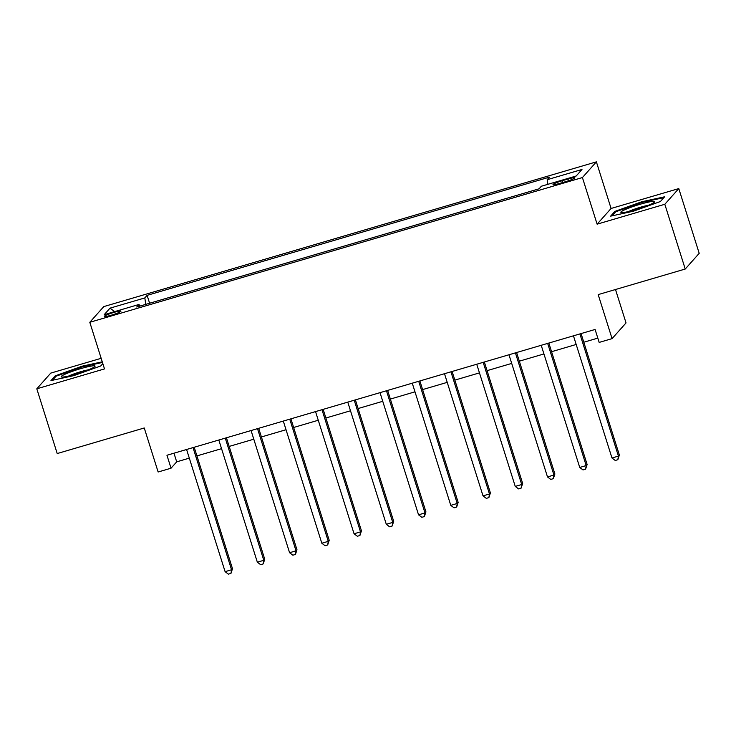 <?xml version="1.0" encoding="UTF-8"?>
<svg xmlns="http://www.w3.org/2000/svg" width="736" height="736" viewBox="0 0 736 736"><rect width="100%" height="100%" fill="white"/><g stroke="black" fill="none" stroke-linecap="round" stroke-linejoin="round"><path stroke-width="1.1" d="M111.384 315.174A8.74 0.948 -17.5 0 0 120.925 311.19A8.74 0.948 -17.5 0 0 113.795 312.46A8.74 0.948 -17.5 0 0 104.254 316.443A8.74 0.948 -17.5 0 0 111.384 315.174M101.154 358.303L50.766 373.106L36.8 388.81L57.215 453.551L144.256 427.975L158.139 471.997L171.037 468.206L176.695 461.849L189.308 458.142M596.39 161.856L103.776 306.599L89.801 322.294L582.415 177.551L596.39 161.856L611.082 208.472L597.117 224.167L664.82 204.277L678.785 188.582L611.082 208.472M678.785 188.582L699.2 253.322L685.234 269.026L598.184 294.602L612.067 338.624L626.032 322.929L615.498 289.515M664.82 204.277L685.234 269.026M612.067 338.624L599.168 342.415L595.093 329.461L166.952 455.262L171.037 468.206M567.944 179.05L562.267 180.716A8.464 0.92 -17.5 0 0 553.021 184.58A8.464 0.92 -17.5 0 0 559.93 183.347L565.607 181.682A8.464 0.92 -17.5 0 0 574.853 177.818A8.464 0.92 -17.5 0 0 567.944 179.05L568.486 180.771M547.851 184.331L547.17 179.704L549.461 177.137L147.117 295.357L149.601 303.241M547.17 179.704L581.992 169.473L576.178 176.005L541.365 186.236L539.074 188.802L136.73 307.022L139.012 304.456L104.199 314.686L110.014 308.154L144.826 297.924L147.117 295.357M597.117 224.167L582.415 177.551M36.8 388.81L104.503 368.911L89.801 322.294M196.926 455.906L221.554 448.666M229.172 446.43L253.791 439.199M261.409 436.954L286.028 429.723M293.646 427.487L318.265 420.247M325.882 418.011L350.511 410.78M358.128 408.535L382.748 401.304M390.365 399.068L414.984 391.828M422.602 389.592L447.221 382.361M454.839 380.116L479.467 372.885M487.085 370.65L511.704 363.418M519.322 361.174L543.941 353.942M551.558 351.707L576.178 344.466M583.795 342.231L597.816 338.109M173.972 453.201L176.695 461.849M144.826 297.924L145.765 304.364M139.914 306.084L139.012 304.456M110.014 308.154L114.641 311.613M641.838 201.747L614.845 211.416L610.641 216.145L633.42 211.195L660.413 201.517L664.617 196.797L641.838 201.747L642.031 202.372M102.267 361.818L82.165 366.188L55.172 375.866L50.968 380.595L73.747 375.645L100.74 365.967L102.828 363.621M615.158 212.41L614.845 211.416M55.485 376.86L55.172 375.866M82.358 366.813L82.165 366.188M579.904 333.923L618.424 456.099L611.975 457.994L573.454 335.818M581.072 333.583L619.362 455.032L618.424 456.099L617.835 459.715L615.25 460.469L611.975 457.994M619.362 455.032L617.835 459.715M547.667 343.399L586.187 465.566L579.738 467.461L541.218 345.294M548.835 343.059L587.126 464.508L586.187 465.566L585.598 469.182L583.013 469.945L579.738 467.461M587.126 464.508L585.598 469.182M515.421 352.875L553.941 475.042L547.501 476.937L508.981 354.77M516.598 352.526L554.889 473.984L553.941 475.042L553.352 478.658L550.776 479.421L547.501 476.937M554.889 473.984L553.352 478.658M483.184 362.342L521.704 484.518L515.255 486.413L476.735 364.237M484.352 362.002L522.652 483.451L521.704 484.518L521.116 488.134L518.54 488.888L515.255 486.413M522.652 483.451L521.116 488.134M450.947 371.818L489.468 493.985L483.018 495.88L444.498 373.713M452.116 371.478L490.406 492.927L489.468 493.985L488.879 497.6L486.294 498.364L483.018 495.88M490.406 492.927L488.879 497.6M622.049 212.63A17.756 1.923 -17.5 0 0 639.676 208.408A17.756 1.923 -17.5 0 0 654.534 202.087A17.756 1.923 -17.5 0 0 653.54 201.342A17.756 1.923 -17.5 0 0 632.767 206.632A17.756 1.923 -17.5 0 0 621.276 212.575A17.756 1.923 -17.5 0 0 622.049 212.63M612.122 215.823L615.719 211.784L641.866 202.409L663.881 197.625M648.204 205.335A13.441 1.454 -17.5 0 0 628.314 211.609M80.574 368.672A17.756 1.923 -17.5 0 0 61.603 377.025A17.756 1.923 -17.5 0 0 75.67 374.192A17.756 1.923 -17.5 0 0 94.861 366.537A17.756 1.923 -17.5 0 0 80.574 368.672M88.532 369.785A13.441 1.454 -17.5 0 0 80.721 371.708A13.441 1.454 -17.5 0 0 68.641 376.05M52.449 380.273L56.046 376.225L82.193 366.85L102.46 362.452M418.71 381.294L457.231 503.461L450.782 505.356L412.261 383.189M419.879 380.944L458.169 502.403L457.231 503.461L456.642 507.076L454.057 507.831L450.782 505.356M458.169 502.403L456.642 507.076M386.464 390.761L424.985 512.937L418.545 514.823L380.024 392.656M387.642 390.42L425.932 511.87L424.985 512.937L424.396 516.552L421.82 517.307L418.545 514.823M425.932 511.87L424.396 516.552M354.228 400.237L392.748 522.404L386.299 524.299L347.778 402.132M355.396 399.896L393.696 521.346L392.748 522.404L392.159 526.019L389.583 526.783L386.299 524.299M393.696 521.346L392.159 526.019M321.991 409.713L360.511 531.88L354.062 533.775L315.542 411.599M323.159 409.363L361.45 530.822L360.511 531.88L359.922 535.495L357.337 536.25L354.062 533.775M361.45 530.822L359.922 535.495M289.754 419.18L328.274 541.346L321.825 543.242L283.305 421.075M290.922 418.839L329.213 540.288L328.274 541.346L327.686 544.971L325.1 545.726L321.825 543.242M329.213 540.288L327.686 544.971M257.508 428.656L296.028 550.822L289.579 552.718L251.068 430.551M258.686 428.306L296.976 549.764L296.028 550.822L295.44 554.438L292.864 555.202L289.579 552.718M296.976 549.764L295.44 554.438M225.271 438.122L263.792 560.298L257.342 562.194L218.822 440.018M226.44 437.782L264.739 559.231L263.792 560.298L263.203 563.914L260.627 564.668L257.342 562.194M264.739 559.231L263.203 563.914M193.034 447.598L231.555 569.765L225.106 571.66L186.585 449.494M194.203 447.258L232.493 568.707L231.555 569.765L230.966 573.39L228.381 574.144L225.106 571.66M232.493 568.707L230.966 573.39M562.828 182.5L562.267 180.716"/></g></svg>
